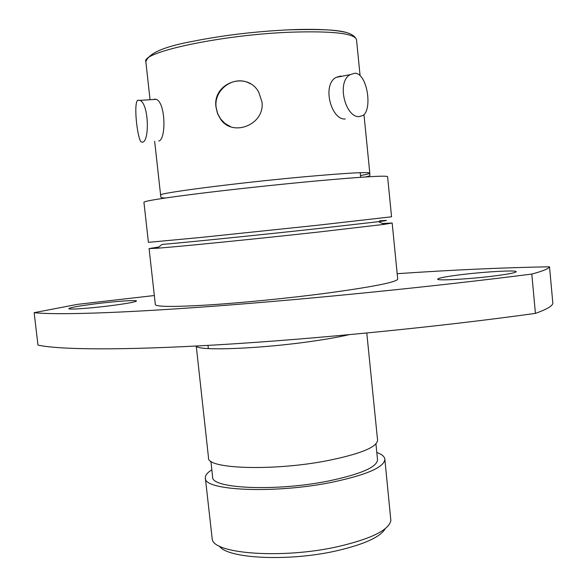 <?xml version="1.0" encoding="UTF-8"?>
<svg xmlns="http://www.w3.org/2000/svg" width="587" height="587" viewBox="0 0 587 587"><rect width="100%" height="100%" fill="white"/><g stroke="black" fill="none" stroke-linecap="round" stroke-linejoin="round"><path stroke-width="0.88" d="M216.045 107.37L217.498 113.482L220.411 118.919C232.305 137.615 265.251 124.723 261.941 101.778L258.735 92.144C246.826 70.22 211.936 83.178 216.045 107.37M250.275 83.758C234.844 74.285 213.433 89.261 216.148 107.406L217.638 113.526L220.646 119.007L225.122 123.578L230.654 126.711M385.27 528.652C380.442 537.032 364.087 544.45 336.204 550.899C288.239 561.81 227 558.582 219.399 546.086M205.355 478.023L212.245 539.343C214.079 554.04 283.007 559.073 337.951 546.614C371.16 538.829 388.799 530.149 390.861 520.574L384.845 459.159C384.463 467.208 366.618 474.956 331.317 482.397C273.99 494.027 203.359 490.6 205.355 478.023C205.142 475.389 207.306 472.645 211.841 469.798M95.512 303.824C78.966 305.937 70.073 307.551 68.826 308.645C68.224 309.833 90.016 308.329 110.481 305.717C126.924 303.582 135.59 302.004 136.485 300.984C136.815 299.796 115.412 301.307 95.512 303.824M457.126 275.178C444.689 276.829 438.218 278.143 437.697 279.118C436.376 281.019 472.63 278.928 497.541 275.545C509.648 273.909 515.856 272.625 516.171 271.708C516.795 269.8 481.083 271.972 457.126 275.178M379.613 220.844C388.998 220.088 388.675 220.36 378.637 221.659L315.843 228.827C256.945 235.248 181.941 242.835 162.049 244.419L157.177 248.22L149.098 248.572L158.717 247.024M391.558 216.794L317.816 225.217L200.593 237.471L148.401 242.35L143.932 202.244C144.453 201.033 161.763 198.259 195.86 193.923C229.268 189.748 275.332 184.766 313.304 181.236C361.438 176.878 386.202 175.344 387.596 176.628L391.558 216.794M382.438 223.508L392.175 223.023L384.199 224.359L318.514 232.041C256.636 238.872 177.729 246.753 157.177 248.22M392.175 223.023L397.707 279.104C396.746 282.186 372.444 286.962 324.809 293.419C287.212 298.335 241.374 302.863 207.937 304.991C173.789 307.016 156.259 306.876 155.342 304.572L149.098 248.572M366.794 333.027L377.573 440.155C377.111 447.177 360.213 454.044 326.893 460.766C272.955 471.266 206.609 468.874 208.524 457.919L196.256 346.029M375.937 443.897L377.529 459.694C377.118 467.127 360.667 474.252 328.17 481.069C275.648 491.693 210.887 488.604 212.633 477.026L210.902 461.243M376.803 452.46C381.829 454.301 384.507 456.532 384.845 459.159M340.9 75.987L336.058 77.411C321.72 84.939 331.244 120.328 345.222 118.97M354.937 73.214C367.132 73.221 372.635 108.984 363.148 115.368L359.273 116.608C345.508 117.936 336.182 82.099 350.153 74.652L354.937 73.214M137.923 100.157L139.933 100.362C148.812 103.628 149.707 141.063 142.604 142.215L141.115 141.9C137.314 138.371 133.22 102.307 137.923 100.157M158.754 140.997C166.275 139.838 165.739 102.512 156.259 99.364L154.132 99.144M397.172 273.696C452.416 269.91 503.198 267.606 549.527 266.799L552.851 303.435C552.154 306.209 546.343 309.525 535.41 313.385L531.807 274.07C434.219 286.537 309.452 299.099 213.272 306.245C116.901 313.399 55.046 315.043 34.149 312.658L77.455 304.367L154.337 295.525M549.527 266.799C548.757 268.677 542.843 271.106 531.807 274.07M34.149 312.658L37.979 345.097C59.104 349.749 121.127 350.512 217.461 344.84C313.605 339.176 438.122 326.915 535.41 313.385M145.862 61.818C148.438 53.432 163.927 46.637 192.331 41.42C222.899 35.308 255.316 31.434 289.589 29.798C327.707 29.064 352.317 29.255 356.514 39.674C354.621 33.364 332.638 30.869 290.543 32.197C221.585 34.75 140.564 52.302 145.862 61.818L150.015 99.401M289.53 29.768C315.197 28.807 333.585 29.599 344.694 32.153M348.832 334.729C339.807 336.828 328.368 338.897 314.5 340.93C261.707 348.847 196.836 351.283 196.366 346.022M360.491 175.55C366.64 174.456 369.737 173.649 369.803 173.128C368.416 171.83 346.961 173.018 305.423 176.694C237.361 182.814 156.215 193.343 160.611 195.119C161.652 195.889 158.285 198.296 165.879 197.929M378.637 221.659L384.199 224.359M207.996 345.391L208.341 348.583M356.514 39.674L360.088 75.613M363.977 114.656L369.803 173.128C368.937 174.104 372.73 175.755 365.231 176.981M139.933 100.362L156.259 99.342M350.145 74.63L336.058 77.411M154.652 141.306L160.611 195.119M360.205 172.695L360.667 177.289"/></g></svg>
